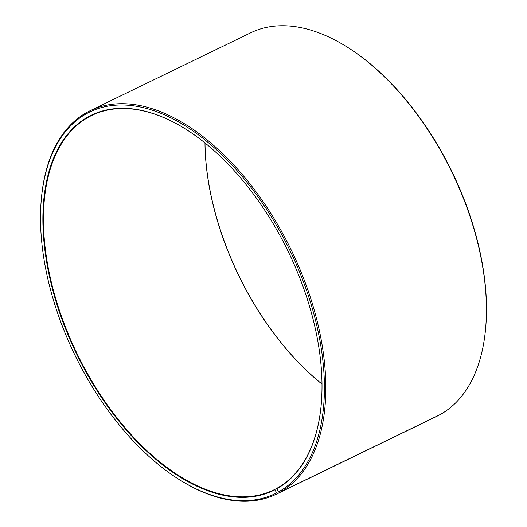 <?xml version="1.0" encoding="UTF-8"?>
<svg xmlns="http://www.w3.org/2000/svg" width="527" height="527" viewBox="0 0 527 527"><rect width="100%" height="100%" fill="white"/><g stroke="black" fill="none" stroke-linecap="round" stroke-linejoin="round"><path stroke-width="0.79" d="M204.977 142.936A208.191 117.323 -115.9 0 0 321.997 384.084M188.146 130.696A208.191 117.323 -115.9 0 0 91.856 115.387A208.191 117.323 -115.9 0 0 88.582 117.086A208.191 117.323 -115.9 0 0 78.635 356.838A208.191 117.323 -115.9 0 0 273.638 489.991A208.191 117.323 -115.9 0 0 275.101 489.254L276.879 488.391M485.571 328.973A213.145 120.116 -115.9 0 0 349.487 48.537L350.198 48.998A212.157 119.557 -115.9 0 1 485.644 328.13L485.571 328.973A213.145 120.116 -115.9 0 1 440.216 414.545L279.593 492.495L278.408 491.968L276.794 488.786A208.587 117.541 -115.9 0 0 321.174 405.039A208.587 117.541 -115.9 0 0 188.001 130.604A208.587 117.541 -115.9 0 0 88.114 116.875A208.587 117.541 -115.9 0 0 78.793 358.393A208.587 117.541 -115.9 0 0 274.982 489.754L275.101 489.254M278.408 491.968A212.157 119.557 -115.9 0 0 287.05 244.666A212.157 119.557 -115.9 0 0 86.494 113.694A212.157 119.557 -115.9 0 0 41.356 198.87A212.157 119.557 -115.9 0 0 176.802 478.002A212.157 119.557 -115.9 0 0 276.563 492.949L274.982 489.754M279.593 492.495A213.145 120.116 -115.9 0 0 289.778 247.031A213.145 120.116 -115.9 0 0 90.137 110.71A213.145 120.116 -115.9 0 0 86.784 112.455A213.145 120.116 -115.9 0 0 41.429 198.027L41.356 198.87M349.487 48.537A213.145 120.116 -115.9 0 0 250.76 32.766L90.137 110.71M205.003 142.962A208.587 117.541 -115.9 0 0 321.997 384.038M438.392 415.434L277.742 493.483L276.563 492.949M176.802 478.002L177.513 478.463A213.145 120.116 -115.9 0 0 276.24 494.234L436.863 416.29A213.145 120.116 -115.9 0 0 438.365 415.539M276.24 494.234A213.145 120.116 -115.9 0 0 277.742 493.483M276.794 488.786L276.906 488.285A208.191 117.323 -115.9 0 0 321.193 404.874"/></g></svg>
